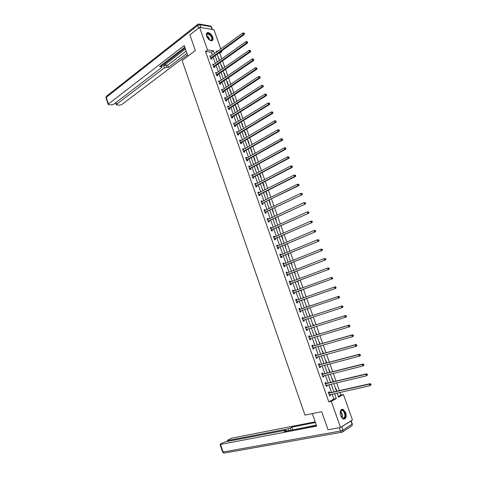 <?xml version="1.0" encoding="UTF-8"?>
<svg xmlns="http://www.w3.org/2000/svg" width="477" height="477" viewBox="0 0 477 477"><rect width="100%" height="100%" fill="white"/><g stroke="black" fill="none" stroke-linecap="round" stroke-linejoin="round"><path stroke-width="0.72" d="M340.685 415.765C339.696 411.389 340.495 409.254 343.076 409.361L345.742 412.671C346.749 417.041 345.944 419.176 343.333 419.074L340.685 415.765M206.666 36.21C206.016 34.022 206.398 32.806 207.811 32.549C209.844 32.8 211.484 34.326 212.718 37.134C213.374 39.335 212.992 40.557 211.561 40.801C209.528 40.545 207.9 39.019 206.666 36.21M338.33 396.488L340.954 394.992L343.416 394.449L352.449 419.891L340.524 427.487L328.027 429.777L321.701 411.687L304.988 415.127L182.101 60.537L195.355 50.556L189.876 34.893L199.547 27.332L213.94 29.711L220.791 49.018M221.507 51.027L221.787 51.826L220.612 51.677M221.799 58.868L219.814 53.263L221.787 51.826M340.954 394.992L340.047 392.422M339.409 390.639L336.661 382.876M336.041 381.123L333.286 373.36M332.678 371.637L329.923 363.879M329.327 362.186L326.578 354.429M325.988 352.771L323.239 345.014M322.661 343.386L319.912 335.629M319.346 334.037L316.597 326.28M316.042 324.718L313.294 316.961M312.751 315.434L310.002 307.677M309.472 306.18L306.723 298.435M306.198 296.944L303.467 289.241M302.931 287.732L300.218 280.077M299.675 278.544L296.98 270.942M296.432 269.398L293.754 261.843M293.2 260.275L290.541 252.774M289.974 251.188L287.333 243.735M286.766 242.131L284.143 234.732M283.565 233.104L280.959 225.752M280.375 224.107L277.787 216.808M277.197 215.145L274.627 207.894M274.031 206.207L271.479 199.01M270.876 197.305L268.342 190.156M267.728 188.433L265.212 181.332M264.592 179.59L262.094 172.537M261.468 170.778L258.987 163.772M258.355 161.995L255.893 155.037M255.255 153.236L252.804 146.332M252.16 144.513L249.727 137.656M249.077 135.82L246.663 129.005M246.007 127.156L243.61 120.389M242.942 118.517L240.563 111.797M239.895 109.913L237.528 103.235M236.854 101.333L234.505 94.702M233.819 92.782L231.488 86.2M230.802 84.262L228.483 77.727M227.791 75.765L225.49 69.278M224.786 67.305L222.503 60.859M219.814 53.263L218.639 53.114M218.132 56.858L219.593 60.048L219.247 60.007M221.036 65.057L221.382 65.093L222.497 68.253L222.151 68.217M223.946 73.285L224.291 73.321L225.412 76.487L225.066 76.457M226.867 81.543L227.213 81.573L228.34 84.751L227.994 84.727M229.801 89.825L230.141 89.849L231.273 93.039L230.928 93.015M232.74 98.137L233.08 98.155L234.213 101.351L233.873 101.339M235.692 106.472L236.032 106.484L237.17 109.698L236.825 109.686M238.649 114.832L238.989 114.844L240.128 118.063L239.794 118.057M241.618 123.227L241.958 123.227L243.103 126.459L242.763 126.459M244.6 131.646L244.939 131.64L246.084 134.884L245.75 134.89M247.587 140.089L247.927 140.083L249.077 143.338L248.744 143.344M250.586 148.562L250.92 148.55L252.077 151.817L251.743 151.829M253.597 157.064L253.931 157.046L255.088 160.326L254.754 160.344M256.614 165.597L256.948 165.573L258.111 168.858L257.777 168.882M259.643 174.153L259.977 174.123L261.14 177.42L260.812 177.45M262.684 182.739L263.012 182.709L264.186 186.012L263.853 186.048M266.029 191.319L267.233 194.634L266.905 194.676M269.97 203.327L270.298 203.285L269.183 200.137M273.041 212.015L273.369 211.961L272.319 208.998M276.129 220.726L276.451 220.666L275.467 217.888M279.218 229.467L279.546 229.401L278.622 226.808M282.324 238.238L282.646 238.166L281.794 235.757M285.437 247.038L285.759 246.961L284.972 244.743M288.561 255.863L288.883 255.785L288.162 253.752M290.493 261.313L290.809 261.235M291.697 264.723L292.013 264.64L291.364 262.797M293.635 270.191L294.029 270.328M294.846 273.613L295.162 273.524L294.577 271.872M296.783 279.099L297.26 279.456M298 282.533L298.316 282.438L297.797 280.977M300.26 287.935L299.955 288.048L300.504 288.615M301.166 291.483L301.482 291.381L301.035 290.117M303.438 296.897L303.122 297.004L303.438 296.897L303.754 297.803M304.344 300.456L304.66 300.355L304.278 299.282M306.306 306.001L306.616 305.888L307.015 307.009M307.844 309.358L307.534 309.46L307.844 309.358L307.546 308.506M309.501 315.029L309.811 314.915L310.283 316.239M310.736 318.511L310.819 317.76M312.709 324.086L313.013 323.966L313.556 325.493M313.944 327.58L314.11 327.055M315.923 333.179L316.233 333.047L316.847 334.788M317.163 336.679L317.408 336.374M319.155 342.295L319.459 342.164L320.15 344.114M322.392 351.448L322.696 351.31L323.46 353.469M325.642 360.63L325.946 360.487L326.781 362.86M328.903 369.848L329.202 369.699L330.12 372.281M332.177 379.096L332.475 378.935L333.465 381.737M335.462 388.373L335.76 388.206L336.822 391.223M212.438 55.111L211.406 52.196L205.539 51.45L328.826 401.89L333.822 399.052L332.105 394.205M331.485 392.434L328.766 384.742M328.152 383.001L325.439 375.31M324.837 373.604L322.124 365.913M321.534 364.237L318.821 356.546M318.237 354.906L315.524 347.214M314.957 345.604L312.244 337.913M311.684 336.339L308.971 328.647M308.428 327.097L305.715 319.411M305.179 317.897L302.466 310.205M301.941 308.72L299.228 301.041M298.709 299.568L296.014 291.93M295.484 290.433L292.806 282.843M292.27 281.329L289.611 273.792M289.068 272.254L286.427 264.765M285.878 263.215L283.255 255.773M282.7 254.199L280.094 246.818M279.528 245.22L276.94 237.886M276.374 236.27L273.798 228.984M273.226 227.35L270.668 220.112M270.083 218.46L267.549 211.275M266.959 209.6L264.437 202.463M263.841 200.775L261.342 193.68M260.74 191.975L258.254 184.933M257.646 183.204L255.177 176.21M254.557 174.463L252.106 167.516M251.486 165.752L249.048 158.853M248.422 157.07L246.001 150.219M245.369 148.419L242.966 141.609M242.322 139.791L239.937 133.035M239.287 131.199L236.92 124.485M236.264 122.631L233.915 115.965M233.253 114.092L230.916 107.474M230.248 105.584L227.928 99.007M227.255 97.099L224.953 90.57M224.273 88.65L221.984 82.163M221.298 80.225L219.026 73.78M218.335 71.824L216.075 65.427M215.383 63.453L213.141 57.103M210.882 56.244L209.814 55.851L210.941 59.047L211.913 59.16L211.609 58.301M213.821 64.568L212.742 64.168L213.875 67.376L214.847 67.472L214.537 66.613M216.767 72.921L215.682 72.51L216.814 75.73L217.786 75.813L217.476 74.949M219.718 81.305L218.633 80.881L219.772 84.113L220.732 84.185L220.428 83.314M222.687 89.718L221.59 89.282L222.735 92.52L223.695 92.58L223.385 91.703M225.657 98.155L225.52 97.755L224.56 97.707L225.704 100.957L226.664 100.999L226.354 100.128M228.644 106.615L228.495 106.198L227.541 106.162L228.686 109.424L229.64 109.454L229.336 108.571M231.637 115.112L231.482 114.665L230.528 114.647L231.679 117.914L232.633 117.932L232.323 117.05M234.642 123.632L234.475 123.161L233.527 123.155L234.684 126.435L235.632 126.435L235.322 125.552M237.653 132.183L237.48 131.688L236.532 131.694L237.695 134.985L238.637 134.973L238.327 134.085M240.682 140.757L240.497 140.238L239.555 140.262L240.718 143.559L241.66 143.535L241.344 142.647M243.711 149.367L243.52 148.818L242.584 148.854L243.747 152.169L244.689 152.127L244.373 151.233M246.758 158L246.555 157.428L245.619 157.482L246.794 160.803L247.724 160.749L247.408 159.855M249.811 166.664L249.602 166.068L248.672 166.133L249.847 169.466L250.777 169.401L250.461 168.5M252.876 175.357L252.655 174.737L251.731 174.815L252.905 178.159L253.836 178.076L253.52 177.176M255.952 184.08L255.726 183.43L254.796 183.526L255.982 186.883L256.906 186.787L256.584 185.881M259.041 192.833L258.796 192.159L257.878 192.267L259.065 195.636L259.983 195.522L259.667 194.616M262.135 201.616L261.885 200.912L260.967 201.032L262.159 204.412L263.077 204.287L262.755 203.375M265.242 210.429L264.979 209.695L264.067 209.832L265.266 213.225L266.178 213.082L265.856 212.17M268.354 219.271L268.092 218.514L267.18 218.663L268.378 222.067L269.29 221.906L268.962 220.994M271.485 228.137L271.21 227.356L270.298 227.523L271.502 230.94L272.409 230.767L272.087 229.842M274.621 237.039L274.335 236.228L273.434 236.413L274.639 239.836L275.539 239.651L275.217 238.727M277.769 245.971L277.477 245.13L276.577 245.327L277.787 248.767L278.687 248.565L278.359 247.641M280.929 254.933L280.625 254.068L279.731 254.277L280.947 257.729L281.835 257.508L281.513 256.578M284.101 263.924L283.785 263.03L282.891 263.256L284.113 266.721L285.002 266.488L284.674 265.552M286.278 272.856L287.261 272.957L286.957 272.027L286.069 272.272L287.291 275.742L288.18 275.491L287.846 274.555M290.469 281.99L290.135 281.054L289.253 281.311L290.481 284.799L291.364 284.53L291.036 283.594M293.659 291.048L293.331 290.105L292.449 290.386L293.683 293.88L294.559 293.599L294.231 292.657M296.867 300.14L296.533 299.198L295.657 299.484L296.897 302.996L297.767 302.698L297.433 301.756M300.081 309.263L299.747 308.315L298.876 308.619L300.116 312.143L300.987 311.827L300.653 310.879M303.306 318.415L302.973 317.461L302.108 317.789L303.354 321.319L304.219 320.991L303.885 320.037M306.55 327.598L306.21 326.644L305.346 326.983L306.598 330.531L307.456 330.185L307.122 329.231L306.389 329.953M309.794 336.816L309.46 335.862L308.601 336.213L309.853 339.773L310.712 339.409L310.378 338.467M313.055 346.063L312.715 345.104L311.863 345.479L313.121 349.045L313.973 348.669L313.651 347.751M316.329 355.347L315.989 354.381L315.136 354.769L316.4 358.352L317.247 357.959L316.931 357.064M319.614 364.661L319.268 363.689L318.421 364.094L319.691 367.689L320.538 367.278L320.228 366.408M322.905 374.004L322.565 373.032L321.719 373.455L322.989 377.063L323.835 376.633L323.531 375.781M326.214 383.383L325.869 382.405L325.028 382.846L326.304 386.465L327.144 386.018L326.852 385.195M329.529 392.792L329.184 391.814L328.349 392.267L329.631 395.904L330.46 395.439L330.179 394.634M340.524 427.487L331.318 401.354L336.297 398.51L334.58 393.65M328.826 401.89L331.318 401.354M205.539 51.45L207.525 49.978L199.547 27.332M214.423 53.662L213.392 50.741L207.525 49.978M333.954 391.873L331.223 384.158M330.609 382.417L327.884 374.701M327.282 372.99L324.551 365.281M323.961 363.599L321.236 355.89M320.651 354.238L317.926 346.529M317.354 344.913L314.629 337.203M314.069 335.617L311.344 327.908M310.795 326.357L308.07 318.648M307.534 317.127L304.809 309.418M304.284 307.927L301.565 300.23M301.041 298.751L298.334 291.089M297.803 289.593L295.114 281.979M294.577 280.464L291.906 272.904M291.364 271.365L288.71 263.859M288.156 262.296L285.52 254.843M284.966 253.263L282.348 245.858M281.782 244.26L279.182 236.902M278.61 235.286L276.028 227.976M275.45 226.342L272.886 219.086M272.301 217.429L269.755 210.22M269.159 208.544L266.631 201.389M266.035 199.696L263.519 192.583M262.916 190.872L260.418 183.812M259.81 182.077L257.33 175.065M256.709 173.312L254.247 166.348M253.627 164.583L251.182 157.666M250.55 155.878L248.118 149.009M247.48 147.202L245.071 140.381M244.427 138.557L242.03 131.777M241.38 129.941L239.001 123.209M238.345 121.349L235.984 114.665M235.322 112.793L232.973 106.15M232.305 104.26L229.974 97.666M229.3 95.758L226.986 89.211M226.307 87.279L224.011 80.78M223.319 78.836L221.042 72.379M220.344 70.417L218.078 64.001M217.381 62.028L215.127 55.66M337.126 393.078L338.587 397.204L343.416 394.449M217.673 51.295L216.087 51.087L216.475 52.172M217.178 54.169L219.438 60.555M220.141 62.535L222.419 68.968M223.111 70.936L225.406 77.405M226.092 79.355L228.4 85.872M229.085 87.81L231.405 94.368M232.084 96.288L234.428 102.895M235.095 104.797L237.451 111.451M238.118 113.329L240.491 120.031M241.147 121.891L243.538 128.641M244.188 130.489L246.597 137.281M247.241 139.111L249.662 145.95M250.306 147.757L252.738 154.649M253.376 156.438L255.827 163.372M256.459 165.149L258.928 172.131M259.548 173.884L262.04 180.92M262.654 182.655L265.158 189.733M266.059 191.319L265.772 191.462L268.289 198.581M268.891 200.28L271.431 207.459M272.027 209.135L274.585 216.361M275.169 218.025L277.745 225.299M278.329 226.945L280.917 234.267M281.496 235.888L284.107 243.264M284.674 244.868L287.297 252.297M287.858 253.877L290.505 261.354L290.809 261.229M291.059 262.916L293.725 270.447M294.273 271.991L296.95 279.57M297.493 281.09L300.194 288.722M300.725 290.225L303.444 297.91M303.968 299.395L306.699 307.116M307.23 308.607L309.967 316.34M310.503 317.861L313.24 325.594M313.794 327.15L316.531 334.884M317.092 336.47L319.828 344.203M320.401 345.825L323.138 353.558M323.722 355.21L326.459 362.943M327.055 364.625L329.792 372.364M330.4 374.075L333.137 381.815M333.757 383.562L336.494 391.295M211.406 52.196L213.392 50.741M333.822 399.052L336.297 398.51M210.047 56.513L210.786 55.97M212.969 64.806L213.714 64.276M215.902 73.13L216.653 72.605M218.842 81.478L219.599 80.959M221.793 89.855L222.556 89.348M224.756 98.262L225.52 97.755M227.726 106.693L228.495 106.198M230.707 115.154L231.482 114.665M233.7 123.644L234.475 123.161M236.699 132.159L237.48 131.688M239.71 140.703L240.497 140.238M242.733 149.277L243.52 148.818M245.762 157.875L246.555 157.428M248.803 166.509L249.602 166.068M251.856 175.166L252.655 174.737M254.915 183.854L255.726 183.43M257.985 192.571L258.796 192.159M261.068 201.318L261.885 200.912M264.163 210.095L264.979 209.695M267.263 218.895L268.092 218.514M270.376 227.732L271.21 227.356M273.5 236.598L274.335 236.228M276.63 245.494L277.477 245.13M279.778 254.42L280.625 254.068M282.933 263.376L283.785 263.03M293.647 270.22L293.951 270.101M286.099 272.361L286.957 272.027M296.795 279.123L297.099 279.003M289.277 281.376L290.135 281.054M292.467 290.421L293.331 290.105M295.662 299.502L296.533 299.198M300.111 312.125L300.987 311.827M310.73 318.493L311.046 318.392M303.336 321.277L304.219 320.991M313.938 327.556L314.254 327.455M306.574 330.46L307.456 330.185M317.151 336.649L317.473 336.553M309.817 339.678L310.712 339.409M313.079 348.925L313.973 348.669M316.346 358.203L317.247 357.959M319.626 367.517L320.538 367.278M322.917 376.86L323.835 376.633M326.226 386.233L327.144 386.018M329.541 395.648L330.46 395.439M210.816 57.967L211.794 58.081L244.296 34.487L243.336 34.326L210.637 58.188M244.039 33.551L244.427 33.617L243.842 32.996L244.039 33.551L243.336 34.326L242.835 32.943L210.118 56.715M211.794 58.081L211.114 59.07M244.296 34.487L244.427 33.617M243.842 32.996L242.835 32.943M206.66 36.18L206.487 35.203C206.958 32.686 208.473 32.782 211.025 35.489C213.034 39.549 212.432 41.004 209.23 39.835M209.892 40.229L210.679 40.366C212.235 39.841 212.247 38.297 210.709 35.745L207.68 33.76L206.499 35.399M212.128 40.67C213.1 39.454 212.814 37.653 211.263 35.28C210.017 33.664 208.765 32.841 207.507 32.818L206.774 33.05M340.196 413.338L340.799 410.763C341.711 409.642 342.778 409.749 343.995 411.091C347.047 414.602 344.632 421.358 341.651 417.512L340.834 416.153M341.633 417.488L342.665 418.234C345.312 417.739 345.64 415.455 343.655 411.377L342.462 410.453L340.697 411.073L340.345 411.818M344 419.205C346.332 417.435 346.385 414.573 344.161 410.619L342.677 409.475L341.759 409.367M340.661 415.694L340.238 413.821M187.938 56.143L184.229 45.476L108.464 104.01L108.172 104.463L108.768 104.737L111.767 104.839L113.836 104.195L161.578 67.639L161.965 67.048L160.999 65.462M184.808 47.145L159.574 66.559L161.435 66.732M116.024 102.519L116.609 104.29L116.31 104.743L116.883 105.012L119.81 105.107L121.856 104.469L187.497 54.879M166.562 67.221L164.356 67.901L163.611 65.725L165.817 65.045L166.562 67.221L168.381 67.394L186.954 53.311M116.609 104.29L164.356 67.901M163.611 65.725L185.452 48.994M161.614 66.011L185.094 47.98M165.817 65.045L167.636 65.224L186.179 51.087M167.636 65.224L168.381 67.394M312.346 413.613L316.71 426.152L220.541 444.409L223.051 452.035L340.435 431.041L339.266 427.72M288.639 430.689L288.019 428.865L227.833 440.498L228.095 441.303M288.019 428.865L290.338 428.03L291.089 430.218M315.452 422.544L291.912 427.124L290.338 428.03M315.202 421.823L232.526 437.981L230.379 438.751L227.756 440.158L227.356 440.504L227.833 440.498M350.893 420.988L341.77 426.808L342.945 430.135L352.044 424.25L350.893 420.988L351.161 420.708L352.3 423.922L351.948 425.824L352.318 423.97M286.105 431.172L286.242 430.248L285.61 430.254L225.353 441.827L223.176 442.608L220.487 444.051L220.07 444.409L220.541 444.409M285.902 430.588L284.292 431.518L316.442 425.383M340.989 427.195L341.77 426.808M316.34 425.102L292.025 430.045M292.765 429.61L291.912 427.124M213.75 66.291L214.722 66.392L247.414 43.133L246.46 42.99L213.571 66.512M247.164 42.209L247.545 42.268L247.348 41.714L246.961 41.654L247.164 42.209L246.46 42.99L245.959 41.6L213.046 65.033M214.722 66.392L214.03 67.394M247.414 43.133L247.545 42.268M246.961 41.654L245.959 41.6M216.695 74.645L217.661 74.734L250.544 51.808L249.59 51.677L216.51 74.859M250.3 50.902L250.681 50.956L250.097 50.341L250.3 50.902L249.59 51.677L249.089 50.282L215.992 73.38M217.661 74.734L216.957 75.742M250.544 51.808L250.681 50.956M250.097 50.341L249.089 50.282M219.647 83.028L220.612 83.099L253.686 60.513L252.732 60.4L219.462 83.236M253.442 59.619L253.824 59.667L253.239 59.059L253.442 59.619L252.732 60.4L252.232 58.999L218.937 81.752M220.612 83.099L219.891 84.119M253.686 60.513L253.824 59.667M253.239 59.059L252.232 58.999M222.61 91.435L223.576 91.495L256.835 69.248L255.887 69.147L222.425 91.644M256.596 68.372L256.978 68.414L256.393 67.806L256.596 68.372L255.887 69.147L255.38 67.746L221.9 90.153M223.576 91.495L222.831 92.526M256.835 69.248L256.978 68.414M256.393 67.806L255.38 67.746M225.585 99.872L226.545 99.914L259.995 78.013L259.053 77.93L225.394 100.081M259.768 77.149L260.144 77.185L259.941 76.624L259.56 76.588L259.768 77.149L259.053 77.93L258.546 76.517L224.87 98.584M226.545 99.914L225.782 100.957M259.995 78.013L260.144 77.185M259.56 76.588L258.546 76.517M228.429 108.47L229.383 108.506L228.566 108.333L229.52 108.368L263.167 86.808L262.231 86.736L228.376 108.541M262.946 85.961L263.322 85.991L262.738 85.395L262.946 85.961L262.231 86.736L261.718 85.323L227.851 107.039M229.383 108.506L228.745 109.424M263.167 86.808L263.322 85.991M262.738 85.395L261.718 85.323M231.417 116.96L232.371 116.978L231.548 116.829L232.514 116.841L266.351 95.638L265.415 95.579L231.369 117.032M266.13 94.804L265.415 95.579L264.902 94.16L266.303 94.255L265.927 94.231L266.13 94.804L266.506 94.828L266.303 94.255M230.838 115.523L264.902 94.16L265.927 94.231M232.371 116.978L231.715 117.914M266.351 95.638L266.506 94.828M234.565 125.344L235.513 125.35L269.547 104.493L268.617 104.451L234.368 125.546M269.332 103.676L268.617 104.451L268.098 103.026L269.499 103.121L269.129 103.104L269.332 103.676L269.708 103.688L269.499 103.121M233.837 124.038L268.098 103.026L269.129 103.104M235.513 125.35L234.69 126.435M269.547 104.493L269.708 103.688M237.576 133.894L238.518 133.882L272.755 113.383L271.824 113.353L237.385 134.097M272.546 112.578L271.824 113.353L271.306 111.928L272.707 112.017L272.337 112.006L272.546 112.578L272.916 112.59L272.707 112.017M236.848 132.582L271.306 111.928L272.337 112.006M238.518 133.882L237.689 134.967M272.755 113.383L272.916 112.59M240.599 142.468L241.541 142.444L275.968 122.297L275.044 122.291L240.402 142.671M275.766 121.51L275.044 122.291L274.525 120.854L275.927 120.943L275.557 120.937L275.766 121.51L276.135 121.516L275.927 120.943M239.865 141.15L274.525 120.854L275.557 120.937M241.541 142.444L240.706 143.523M275.968 122.297L276.135 121.516M243.628 151.078L244.57 151.036L279.194 131.247L278.276 131.253L243.437 151.275M278.997 130.477L278.276 131.253L277.757 129.816L279.158 129.899L278.789 129.899L278.997 130.477L279.367 130.471L279.158 129.899M242.894 149.748L277.757 129.816L278.789 129.899M244.57 151.036L243.729 152.103M279.194 131.247L279.367 130.471M246.675 159.712L247.605 159.658L282.438 140.226L281.519 140.25L246.478 159.908M282.241 139.469L281.519 140.25L281.001 138.807L282.402 138.885L282.038 138.89L282.241 139.469L282.611 139.463L282.402 138.885M246.132 158.346L281.001 138.807L282.038 138.89M247.605 159.658L246.764 160.713M282.438 140.226L282.611 139.463M249.727 168.375L250.658 168.303L285.687 149.241L284.775 149.277L249.531 168.566M285.502 148.496L284.775 149.277L284.25 147.828L285.657 147.906L285.294 147.918L285.502 148.496L285.866 148.484L285.657 147.906M248.988 167.033L284.25 147.828L285.294 147.918M250.658 168.303L249.805 169.353M285.687 149.241L285.866 148.484M252.786 177.062L253.716 176.985L288.949 158.281L288.036 158.334L252.589 177.259M288.77 157.559L288.036 158.334L287.512 156.879L288.919 156.957L288.555 156.975L288.77 157.559L289.134 157.535L288.919 156.957M252.047 175.715L287.512 156.879L288.555 156.975M253.716 176.985L252.858 178.022M252.023 175.649L252.345 175.643M288.949 158.281L289.134 157.535M255.863 185.786L256.787 185.69L292.222 167.355L291.316 167.427L255.66 185.976M292.049 166.646L291.316 167.427L290.791 165.966L292.198 166.038L291.835 166.068L292.049 166.646L292.407 166.622L292.198 166.038M255.117 184.432L290.791 165.966L291.835 166.068M256.787 185.69L255.922 186.722M255.082 184.337L255.463 184.337M292.222 167.355L292.407 166.622M258.945 194.538L259.864 194.425L295.507 176.466L294.607 176.55L258.743 194.723M295.335 175.774L294.607 176.55L294.076 175.083L295.484 175.154L295.126 175.184L295.335 175.774L295.698 175.739L295.484 175.154M258.2 193.173L294.076 175.083L295.126 175.184M259.864 194.425L258.999 195.445M258.158 193.054L258.594 193.06M295.507 176.466L295.698 175.739M262.04 203.315L298.799 185.607L297.904 185.702L261.837 203.5M298.638 184.927L297.904 185.702L297.374 184.235L298.787 184.301L298.429 184.337L298.638 184.927L298.996 184.885L298.787 184.301M261.289 201.944L297.374 184.235L298.429 184.337M262.958 203.19L262.082 204.204M261.241 201.801L261.736 201.813M298.799 185.607L298.996 184.885M265.146 212.128L302.108 194.777L264.944 212.313M301.953 194.115L301.22 194.89L300.683 193.418L302.096 193.477L301.738 193.525L301.953 194.115L302.311 194.067L302.096 193.477M264.389 210.751L300.683 193.418L301.738 193.525M266.059 211.985L265.182 212.986M264.33 210.578L264.884 210.595M302.108 194.777L302.311 194.067M268.259 220.964L305.429 203.977L268.056 221.149M305.28 203.333L304.541 204.114L304.004 202.63L305.417 202.689L305.065 202.743L305.28 203.333L305.632 203.28L305.417 202.689M267.502 219.581L304.004 202.63L305.065 202.743M269.171 220.809L268.289 221.805M267.436 219.39L268.05 219.414M305.429 203.977L305.632 203.28M271.383 229.836L308.762 213.213L271.18 230.015M308.613 212.587L307.874 213.362L307.343 211.877L308.756 211.937L308.404 211.991L308.613 212.587L308.971 212.527L308.756 211.937M270.626 228.441L307.343 211.877L308.404 211.991M272.289 229.664L271.401 230.647M270.548 228.227L271.222 228.256M308.762 213.213L308.971 212.527M274.519 238.733L312.101 222.485L274.317 238.911M311.964 221.871L311.225 222.652L310.688 221.161L312.101 221.209L311.749 221.274L311.964 221.871L312.316 221.805L312.101 221.209M273.756 237.337L310.688 221.161L311.749 221.274M275.42 238.548L274.531 239.526M273.673 237.093L274.406 237.135M312.101 222.485L312.316 221.805M277.668 247.664L315.458 231.786L277.459 247.837M315.327 231.19L314.582 231.971L314.045 230.474L315.458 230.522L315.112 230.594L315.327 231.19L315.679 231.118L315.458 230.522M276.904 246.257L314.045 230.474L315.112 230.594M278.568 247.462L277.668 248.428M276.809 245.989L277.602 246.043M315.458 231.786L315.679 231.118M280.828 256.626L318.827 241.123L280.619 256.799M318.702 240.545L317.956 241.32L317.414 239.818L318.833 239.865L318.481 239.943L318.702 240.545L319.047 240.462L318.833 239.865M280.059 255.207L317.414 239.818L318.481 239.943M281.722 256.411L280.816 257.365M279.951 254.915L280.81 254.986M318.827 241.123L319.047 240.462M283.994 265.617L322.202 250.491L283.785 265.784M284.882 265.385L283.839 265.725L284.727 265.492L283.976 266.327M322.082 249.93L321.337 250.705L320.794 249.203L322.213 249.238L321.868 249.328L322.082 249.93L322.428 249.841L322.213 249.238M283.225 264.192L320.794 249.203L321.868 249.328M283.105 263.87L284.03 263.954M322.202 250.491L322.428 249.841M287.172 274.639L325.594 259.893L286.963 274.806M325.481 259.351L324.73 260.126L324.187 258.612L325.606 258.653L325.26 258.743L325.481 259.351L325.827 259.255L325.606 258.653M286.397 273.208L324.187 258.612L325.26 258.743M288.06 274.388L287.142 275.324M325.594 259.893L325.827 259.255M290.362 283.69L328.999 269.326L290.147 283.857M328.892 268.801L328.14 269.577L327.592 268.062L329.017 268.092L328.671 268.193L328.892 268.801L329.231 268.7L329.017 268.092M289.587 282.253L327.592 268.062L328.671 268.193M291.244 283.427L290.326 284.352M289.456 281.877L290.499 281.99M328.999 269.326L329.231 268.7M293.564 292.771L332.409 278.795L293.349 292.938M332.314 278.288L331.557 279.063L331.008 277.542L332.433 277.572L332.093 277.68L332.314 278.288L332.654 278.18L332.433 277.572M292.783 291.328L331.008 277.542L332.093 277.68M294.44 292.496L293.516 293.409M292.639 290.928L293.754 291.059L292.86 291.334M332.409 278.795L332.654 278.18M296.777 301.887L335.838 288.299L296.563 302.048M335.748 287.81L334.991 288.585L334.443 287.059L335.289 286.772L335.868 287.082L335.528 287.196L335.748 287.81L336.082 287.697L335.868 287.082M295.99 300.432L334.443 287.059L335.528 287.196M297.648 301.595L296.718 302.496M295.841 300.003L297.04 300.152M335.838 288.299L336.082 287.697M339.529 297.243L339.308 296.628L338.974 296.748L339.195 297.362L339.529 297.243L339.278 297.833L299.783 311.195M339.195 297.362L338.437 298.137L337.883 296.605L338.73 296.306L300.355 309.257L299.049 309.12M299.21 309.573L337.883 296.605L338.974 296.748M300.76 310.777L299.932 311.618M339.308 296.628L338.73 296.306M342.987 306.824L342.766 306.21L342.426 306.335L342.653 306.949L342.987 306.824L342.73 307.409L341.89 307.731L303.014 320.371M342.653 306.949L341.89 307.731L341.335 306.186L342.176 305.87L303.581 318.415L302.275 318.26M302.442 318.743L341.335 306.186L342.426 306.335M303.938 319.984L303.157 320.765M342.766 306.21L342.176 305.87M346.457 316.442L346.23 315.822L345.903 315.959L346.123 316.579L346.457 316.442L346.195 317.014L345.36 317.354L306.258 329.577M346.123 316.579L345.36 317.354L344.805 315.81L345.64 315.47L306.818 327.604L305.507 327.431M305.685 327.943L344.805 315.81L345.903 315.959M346.23 315.822L345.64 315.47M349.939 326.095L349.713 325.475L349.385 325.618L349.605 326.238L349.939 326.095L349.671 326.656L348.842 327.013L309.513 338.813M349.605 326.238L348.842 327.013L348.288 325.463L349.116 325.105L310.074 336.822L308.75 336.637M308.935 337.173L348.288 325.463L349.385 325.618M310.342 338.479L309.639 339.165M349.713 325.475L349.116 325.105M353.433 335.778L353.207 335.158L352.879 335.307L353.105 335.927L353.433 335.778L353.165 336.327L352.336 336.702L312.781 348.085M353.105 335.927L352.336 336.702L351.776 335.146L352.604 334.776L313.335 346.069L312.006 345.879M312.202 346.439L351.776 335.146L352.879 335.307M313.562 347.775L312.894 348.413M353.207 335.158L352.604 334.776M356.939 345.503L356.713 344.877L356.385 345.032L356.611 345.658L356.939 345.503L356.665 346.04L355.848 346.433L316.06 357.386M356.611 345.658L355.848 346.433L355.282 344.871L356.104 344.483L316.609 355.353L315.267 355.144M315.476 355.735L355.282 344.871L356.385 345.032M316.794 357.1L316.168 357.69M356.713 344.877L356.104 344.483M360.457 355.258L360.236 354.632L359.908 354.799L360.135 355.425L360.457 355.258L360.183 355.788L359.366 356.2L319.346 366.724M360.135 355.425L359.366 356.2L358.799 354.632L359.616 354.22L319.888 364.672L318.547 364.446M318.767 365.066L358.799 354.632L359.908 354.799M320.037 366.455L319.447 366.998M360.236 354.632L359.616 354.22M363.993 365.054L363.766 364.422L363.444 364.595L363.671 365.221L363.993 365.054L362.896 365.996L322.649 376.091M363.671 365.221L362.896 365.996L362.329 364.428L363.14 363.999L323.185 374.016L321.832 373.777M322.064 374.427L362.329 364.428L363.444 364.595M323.287 375.846L322.738 376.341M363.766 364.422L363.14 363.999M367.54 374.88L367.308 374.248L366.986 374.427L367.218 375.059L367.54 374.88L366.443 375.834L325.958 385.488M367.218 375.059L366.443 375.834L365.877 374.254L366.682 373.807L326.495 383.401L325.135 383.144M325.374 383.824L365.877 374.254L366.986 374.427M326.548 385.267L326.041 385.714M367.308 374.248L366.682 373.807M371.094 384.742L370.867 384.11L370.551 384.295L370.778 384.933L371.094 384.742L370.003 385.708L329.285 394.92M370.778 384.933L370.003 385.708L369.431 384.122L370.23 383.657L329.816 392.809L328.444 392.541M328.695 393.251L369.431 384.122L370.551 384.295M329.822 394.717L329.357 395.123M370.867 384.11L370.23 383.657M210.685 58.111L211.657 58.224M206.511 35.477L208.67 37.289L209.826 40.193M209.522 40.032L208.425 37.48L206.571 35.829M340.53 411.365L341.061 411.901C342.408 413.881 342.719 415.861 342.003 417.84M341.765 417.625C342.361 415.717 342.033 413.857 340.781 412.045L340.405 411.645M212.021 29.395L211.037 26.629L200.018 24.762L201.008 27.577M198.575 28.095L197.657 25.478L106.264 97.326L108.464 104.01M105.995 97.851L106.8 95.99L197.579 24.488M197.657 25.478L200.018 24.762L198.533 23.945L198.092 24.088L197.657 25.478M199.63 24.136L209.558 25.83L211.502 26.968L212.384 29.455M224.351 453.043L222.568 451.993M220.07 444.409L222.574 452.023L223.987 453.108L341.437 432.305L342.844 431.739L342.075 432.251L341.437 432.305L340.435 431.041L342.945 430.135L342.844 431.739L351.281 426.259M213.618 66.434L214.584 66.536M216.558 74.788L217.524 74.877M219.509 83.165L220.475 83.242M222.473 91.572L223.433 91.632M225.448 100.009L226.402 100.057M234.422 125.481L235.37 125.487M237.433 134.025L238.375 134.019M240.456 142.599L241.398 142.575M243.485 151.203L244.421 151.167M246.526 159.837L247.462 159.783M249.578 168.5L250.508 168.435M252.643 177.188L253.567 177.11M255.714 185.911L256.638 185.815M258.796 194.658L259.715 194.55M261.891 203.44L262.809 203.309M264.991 212.247L265.91 212.104M268.11 221.084L269.016 220.929M271.234 229.95L272.14 229.783M274.37 238.852L275.271 238.661M277.513 247.778L278.413 247.575M280.673 256.739L281.567 256.519L280.691 256.715M283.302 264.198L283.63 264.115M286.474 273.214L286.904 273.094M287.017 274.746L287.905 274.496L287.023 274.74M289.664 282.259L290.26 282.086M290.207 283.797L291.089 283.535M293.409 292.878L294.285 292.598M296.074 300.444L296.944 300.152M296.616 301.989L297.493 301.697M299.294 309.585L300.164 309.275M299.484 309.567L300.355 309.257M299.836 311.135L300.707 310.825M302.525 318.755L303.39 318.427M302.716 318.737L303.581 318.415M303.074 320.311L303.921 319.989M305.763 327.955L306.628 327.616M305.96 327.943L306.818 327.604M306.317 329.518L306.848 329.309M309.018 337.191L309.877 336.834M309.215 337.179L310.074 336.822M309.573 338.759L309.961 338.592M312.286 346.457L313.139 346.081M312.477 346.445L313.335 346.069M312.84 348.031L313.139 347.894M315.559 355.753L316.412 355.359M315.756 355.747L316.609 355.353M318.851 365.084L319.697 364.672M319.041 365.078L319.888 364.672M322.148 374.445L322.989 374.022M322.345 374.445L323.185 374.016M325.457 383.842L326.298 383.401M325.654 383.842L326.495 383.401M328.778 393.269L329.613 392.809M328.981 393.269L329.816 392.809M206.619 34.571L207.68 33.76M340.697 411.073L340.799 410.763M340.96 410.757L342.462 410.453M108.172 104.463L105.977 97.785L106.293 96.336M211.454 26.849L210.59 25.961M161.339 65.206L161.936 66.965M116.31 104.743L115.667 102.793M286.254 430.284L286.528 431.089M227.356 440.504L227.648 441.386M234.547 125.356L235.495 125.362M237.546 133.912L238.494 133.9M240.563 142.492L241.505 142.468M243.586 151.102L244.522 151.066M246.621 159.741L247.557 159.688M249.668 168.411L250.598 168.345M252.721 177.11L253.651 177.027M255.785 185.833L256.709 185.738M258.862 194.592L259.78 194.479M261.951 203.375L262.863 203.25M265.045 212.193L265.957 212.05M268.152 221.036L269.064 220.881M271.27 229.914L272.176 229.741M274.4 238.816L275.301 238.631M277.536 247.754L278.437 247.551"/></g></svg>

